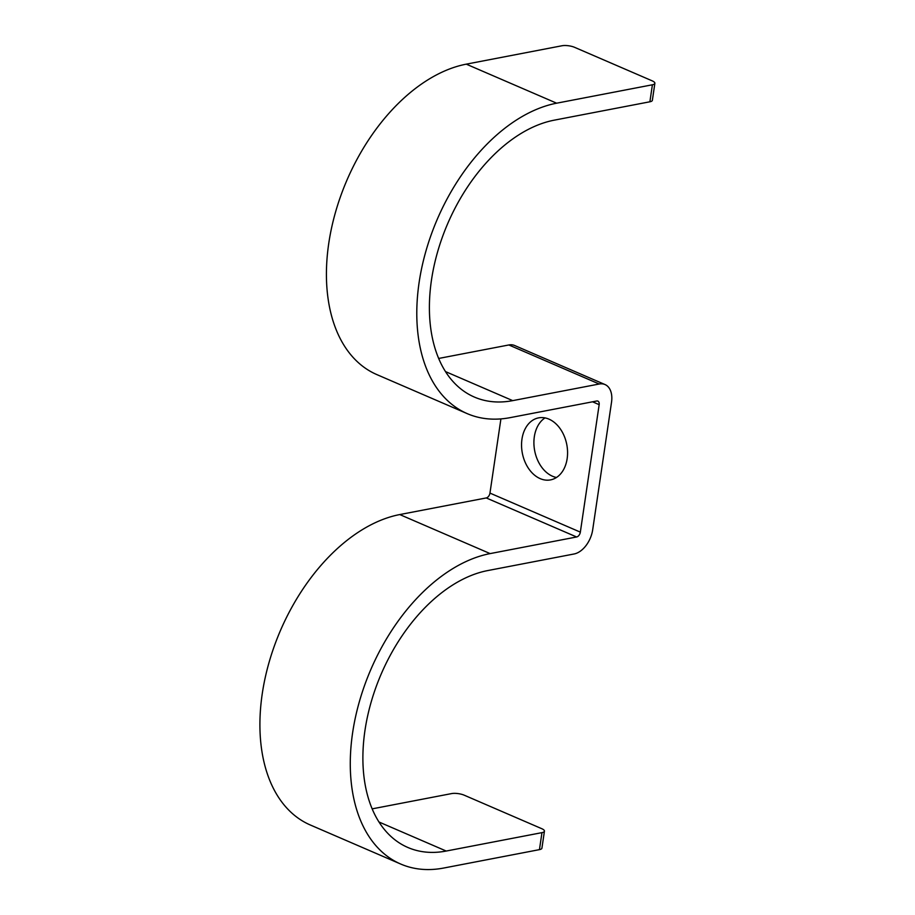 <?xml version="1.0" encoding="UTF-8"?>
<svg xmlns="http://www.w3.org/2000/svg" width="915" height="915" viewBox="0 0 915 915"><rect width="100%" height="100%" fill="white"/><g stroke="black" fill="none" stroke-linecap="round" stroke-linejoin="round"><path stroke-width="1.37" d="M438.697 358.451L508.843 344.966A22.555 14.137 113.4 0 1 514.642 345.504L605.021 384.552A22.555 14.137 113.4 0 1 611.517 402.291L592.691 529.762A22.555 14.137 -66.6 0 1 574.105 553.975L487.626 570.594A148.87 93.284 -66.6 0 0 371.193 701.942A148.87 93.284 -66.6 0 0 407.884 847.484A148.87 93.284 -66.6 0 0 446.211 851.042L541.966 832.639A9.024 2.756 8.4 0 0 544.436 831.163A9.024 2.756 8.4 0 0 541.691 828.658L464.225 795.192A9.024 2.756 8.4 0 0 451.598 793.591L372.188 808.86M545.02 417.903A31.579 22.635 -100.9 0 0 534.257 448.087A31.579 22.635 -100.9 0 0 552.523 476.246A31.579 22.635 -100.9 0 0 556.469 477.481M500.917 418.898L489.96 493.094L580.339 532.13L599.165 404.659A4.506 2.825 113.4 0 0 597.861 401.113A4.506 2.825 113.4 0 0 596.694 401.01L510.215 417.629A166.919 104.596 113.4 0 1 467.233 413.637L376.866 374.601A166.919 104.596 113.4 0 1 335.736 211.411A166.919 104.596 113.4 0 1 466.273 64.153L556.64 103.189A166.919 104.596 113.4 0 0 426.104 250.458A166.919 104.596 113.4 0 0 467.233 413.637M548.954 419.139A31.579 22.635 79.1 0 1 567.563 451.69A31.579 22.635 79.1 0 1 550.521 479.895A31.579 22.635 79.1 0 1 540.17 478.625A31.579 22.635 79.1 0 1 521.561 446.062A31.579 22.635 79.1 0 1 538.603 417.869A31.579 22.635 79.1 0 1 548.954 419.139M605.021 384.552A22.555 14.137 113.4 0 0 599.211 384.014L512.72 400.633A148.87 93.284 113.4 0 1 474.393 397.076A148.87 93.284 113.4 0 1 437.702 251.534A148.87 93.284 113.4 0 1 554.135 120.185L649.89 101.782A9.024 2.756 8.4 0 0 652.361 100.318L654.865 83.322A9.024 2.756 -171.6 0 1 652.395 84.786L556.64 103.189M654.865 83.322A9.024 2.756 -171.6 0 0 652.12 80.817L574.654 47.351A9.024 2.756 -171.6 0 0 562.027 45.75L466.273 64.153M489.96 493.094A4.506 2.825 -66.6 0 1 486.254 497.943L576.622 536.979L490.131 553.598A166.919 104.596 -66.6 0 0 359.595 700.856A166.919 104.596 -66.6 0 0 400.724 864.046A166.919 104.596 -66.6 0 0 443.706 868.038L539.45 849.635L541.966 832.639M400.724 864.046L310.357 825.01A166.919 104.596 -66.6 0 1 269.227 661.82A166.919 104.596 -66.6 0 1 399.764 514.562L486.254 497.943M580.339 532.13A4.506 2.825 -66.6 0 1 576.622 536.979M544.436 831.163L541.92 848.159A9.024 2.756 -171.6 0 1 539.45 849.635M592.543 401.799L599.165 404.659M508.843 344.966L599.211 384.014M445.525 371.604L512.72 400.633M652.395 84.786L649.89 101.782M399.764 514.562L490.131 553.598M379.016 822.013L446.211 851.042"/></g></svg>
